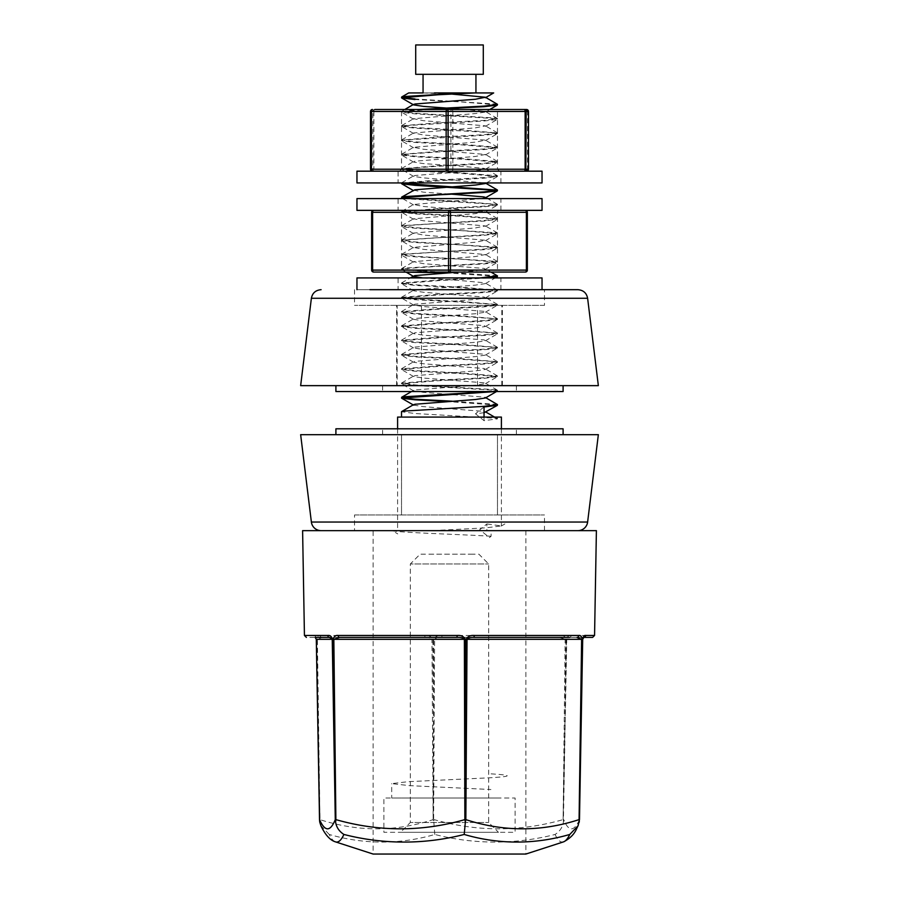 <?xml version="1.0" encoding="UTF-8"?>
<svg xmlns="http://www.w3.org/2000/svg" width="899" height="899" viewBox="0 0 899 899"><rect width="100%" height="100%" fill="white"/><g stroke="black" fill="none" stroke-linecap="round" stroke-linejoin="round"><path stroke-width="0.67" stroke-dasharray="4.5 3.37" d="M579.394 821.09L579.248 822.169M440.948 530.646L525.881 530.646L440.948 530.646M525.881 530.646L525.881 854.05L373.119 854.05L373.119 530.646M302.603 530.646L596.397 530.646M594.565 635.469L571.135 635.469C568.988 635.121 567.404 636.402 566.381 639.313L565.066 717.144L565.943 639.313C565.044 636.402 563.358 635.121 560.875 635.469L441.87 635.469C437.97 635.121 435.228 636.402 433.633 639.313L433.419 717.144L432.891 639.313C431.284 636.402 428.553 635.121 424.699 635.469L425.036 637.391L321.977 637.391L317.381 639.313L319.92 819.618C357.791 831.878 395.538 831.878 433.149 819.618L433.644 822.169L434.138 819.618C477.054 831.878 520.038 831.878 563.122 819.618L563.392 822.169L563.718 819.618C566.19 825.754 568.764 828.822 571.438 828.833C574.113 828.822 576.787 825.754 579.473 819.618M424.699 635.469L320.224 635.469C318.482 635.121 317.325 636.402 316.751 639.313L317.841 717.144L316.448 639.313C315.74 636.402 314.695 635.121 313.324 635.469A1.955 1.843 -90 0 0 315.156 637.391L306.39 637.391M335.248 841.79A286.399 32.072 89 0 1 329.214 834.452A286.399 230.402 88.3 0 0 434.801 834.452A286.399 262.463 -87.5 0 0 555.099 834.452C559.785 831.429 562.549 827.338 563.392 822.169L566.752 639.313L569.494 637.391A1.955 1.641 -90 0 0 571.135 635.469M434.801 834.452L433.621 819.618L434.622 639.313L433.633 639.313M329.214 834.452L320.898 825.731M319.752 822.169L319.538 819.618L319.752 822.169M565.943 639.313L565.156 639.313L563.122 819.618L565.066 717.144M432.891 639.313L431.958 639.313L433.149 819.618L433.419 717.144M320.224 635.469A1.955 1.742 -90 0 0 321.977 637.391M316.751 639.313L431.958 639.313C430.542 637.841 428.239 637.2 425.036 637.391L373.119 637.391M441.87 635.469L441.971 637.391C438.577 637.2 436.127 637.841 434.622 639.313L565.156 639.313L559.38 637.391L441.971 637.391L559.38 637.391A1.955 1.506 -90 0 0 560.875 635.469M566.381 639.313L582.698 639.313L583.844 637.391L569.494 637.391M583.844 637.391L473.964 637.391M457.029 637.391L315.156 637.391M399.561 210.355L499.439 210.355L399.561 210.355A1.955 1.955 0 0 1 401.516 212.31L401.516 270.093L497.484 270.093L401.516 270.093A1.955 1.955 0 0 1 399.561 272.049L525.398 272.049A1.955 1.955 0 0 0 527.353 270.093L527.353 212.31A1.955 1.955 0 0 0 525.398 210.355L449.5 210.355L525.398 210.355A1.955 0.978 -90 0 1 526.376 212.31L450.478 212.31A1.955 0.978 90 0 0 449.5 210.355A1.955 0.978 -90 0 0 448.522 212.31L372.624 212.31A1.955 0.978 90 0 1 373.602 210.355L449.5 210.355L373.602 210.355A1.955 1.955 0 0 0 371.647 212.31L372.624 212.31L372.624 270.093L448.522 270.093A1.955 0.978 -90 0 0 449.5 272.049A1.955 0.978 90 0 0 450.478 270.093L526.376 270.093A1.955 0.978 -90 0 1 525.398 272.049A1.955 1.955 0 0 0 527.353 270.093L526.376 270.093L526.376 212.31L527.353 212.31A1.955 1.955 0 0 0 525.398 210.355M499.439 210.355A1.955 1.955 0 0 0 497.484 212.31L497.484 270.093A1.955 1.955 0 0 0 499.439 272.049L431.351 272.049L401.684 269.554L403.381 268.734L437.914 266.351L484.033 263.969L497.484 262.205L461.086 259.204L414.967 256.822L401.684 255.249L403.381 254.439L437.914 252.057L484.033 249.675L497.484 247.91L461.086 244.91L414.967 242.528L401.684 240.954L403.381 240.145L437.914 237.752L484.033 235.369L497.484 233.605L461.086 230.605L414.967 228.222L401.684 226.66L403.381 225.84L437.914 223.458L484.033 221.075L497.484 219.311L461.086 216.311L414.967 213.928L401.516 212.164L437.914 209.164L484.033 206.781L497.316 205.208L495.619 204.399L403.865 198.6M373.602 210.355A1.955 1.955 0 0 0 371.647 212.31L371.647 270.093A1.955 1.955 0 0 0 373.602 272.049A1.955 0.978 90 0 1 372.624 270.093L371.647 270.093A1.955 1.955 0 0 0 373.602 272.049L449.5 272.049M475.616 171.181L406.921 171.181L475.616 171.181M401.527 182.935L437.914 179.98L484.033 177.597L497.484 175.833L461.086 172.833L414.967 170.45L401.516 168.675L437.914 165.686L484.033 163.303L497.484 161.528L461.086 158.527L414.967 156.145L401.516 154.381L437.914 151.38L484.033 148.998L497.484 147.234L461.086 144.233L414.967 141.851L401.516 140.087L437.914 137.086L484.033 134.704L497.484 132.94L461.086 129.939L414.967 127.557L401.516 125.793L437.914 122.792L484.033 120.41L497.484 118.634L495.619 118.016L414.967 113.252L401.516 111.487L497.484 111.454L499.439 109.487L399.561 109.487L401.516 111.454L419.08 109.487M370.512 169.226L372.838 169.226A1.955 1.955 -90 0 0 374.793 171.181A1.955 0.933 90 0 1 373.86 169.226L450.893 169.226A1.955 0.933 -90 0 0 451.826 171.181L372.467 171.181L451.826 171.181A1.955 1.023 90 0 0 452.849 169.226L527.556 169.226A1.955 1.023 -90 0 1 526.533 171.181M528.488 169.226L527.556 169.226L527.556 111.454L452.849 111.454A1.955 1.023 90 0 0 451.826 109.487A1.955 0.933 -90 0 0 450.893 111.454L373.86 111.454A1.955 0.933 90 0 1 374.793 109.487L489.786 109.487L485.381 112.049L475.492 113.555L413.596 118.69L423.508 120.702L485.404 125.838L475.492 127.849L413.596 132.985L423.508 134.996L485.404 140.132L475.492 142.143L413.596 147.279L423.508 149.29L485.404 154.437L475.492 156.448L414.787 161.213L413.619 162.09L423.508 163.596L458.22 165.978L484.213 168.36L485.381 169.237L475.492 170.743L414.787 175.507L413.619 176.384L423.508 177.89L485.213 182.935M374.793 109.487A1.955 1.955 -90 0 0 372.838 111.454L370.512 111.454M398.088 182.935L500.912 182.935L398.088 182.935L398.088 171.181L500.912 171.181L398.088 171.181M500.912 182.935L500.912 171.181M356.959 182.935L542.041 182.935M356.959 171.181L542.041 171.181M398.088 289.68L500.912 289.68L398.088 289.68L398.088 277.926L500.912 277.926L398.088 277.926M500.912 289.68L500.912 277.926M542.041 289.68L356.959 289.68L542.041 289.68M356.959 277.926L542.041 277.926M398.088 210.355L500.912 210.355L398.088 210.355L398.088 198.6L500.912 198.6L398.088 198.6M500.912 210.355L500.912 198.6M356.959 210.355L542.041 210.355M356.959 198.6L542.041 198.6M577.9 530.646L321.1 530.646L577.9 530.646M382.614 434.678L516.386 434.678L382.614 434.678L382.614 428.801L516.386 428.801L382.614 428.801M516.386 434.678L516.386 428.801M354.509 530.646L544.491 530.646L354.509 530.646L354.509 514.981L544.491 514.981L354.509 514.981M544.491 530.646L544.491 514.981M335.9 434.678L563.1 434.678L335.9 434.678M598.352 434.678L300.648 434.678M563.1 428.801L335.9 428.801M401.516 514.981L497.484 514.981L401.516 514.981L401.516 434.678L401.516 514.981M497.484 434.678L401.516 434.678L497.484 434.678L497.484 514.981L497.484 434.678M544.491 305.345L354.509 305.345L544.491 305.345L544.491 289.68L369.972 289.68M300.648 385.649L598.352 385.649M505.496 391.526L382.614 391.526L505.496 391.526M505.496 385.649L382.614 385.649L505.496 385.649M335.9 391.526L563.1 391.526M354.397 385.649L563.1 385.649L354.397 385.649M577.9 289.68L556.998 289.68M421.485 305.345L502.384 305.345L396.616 305.345L421.485 305.345L421.485 385.649L397.178 385.649L397.178 305.345M397.178 385.649L421.485 385.649M501.822 385.649L501.822 305.345M477.515 385.649L477.515 305.345M497.327 104.149L414.967 98.957M497.484 104.925L461.086 101.924L414.967 99.542M403.46 182.935L484.033 178.182L497.484 176.418L461.086 173.417L414.967 171.035L401.684 169.462L403.381 168.652L437.914 166.27L484.033 163.888L497.484 162.123L461.086 159.123L414.967 156.741L401.684 155.167L403.381 154.358L437.914 151.976L484.033 149.582L497.484 147.818L461.086 144.818L414.967 142.435L401.684 140.873L403.381 140.053L484.033 135.288L497.316 133.726L495.619 132.906L414.967 128.141L401.684 126.568L403.381 125.759L484.033 120.994L497.316 119.421L495.619 118.612L414.967 113.847L401.684 112.274L403.381 111.465L429.317 109.487M442.769 272.049L414.967 270.532L401.516 268.767L403.381 268.149L484.033 263.385L497.327 261.429L414.967 256.237L401.673 254.282L484.033 249.079L497.327 247.135L414.967 241.932L401.673 239.988L484.033 234.785L497.327 232.83L414.967 227.638L401.673 225.683L484.033 220.491L497.484 218.727L461.086 215.726L414.967 213.344L401.516 211.568L437.914 208.579L484.033 206.186L497.484 204.421L461.086 201.421L409 198.6M497.327 275.723L452.141 272.509M495.709 391.526L497.484 390.885L495.619 390.267L414.967 385.502L401.516 383.738L437.914 380.738L484.033 378.355L497.484 376.58L461.086 373.591L414.967 371.197L401.516 369.433L437.914 366.432L484.033 364.05L497.316 362.488L495.619 361.668L461.086 359.285L414.967 356.903L401.516 355.139L437.914 352.138L484.033 349.756L497.316 348.183L495.619 347.374L461.086 344.991L414.967 342.609L401.516 340.845L437.914 337.844L484.033 335.462L497.316 333.889L495.619 333.079L461.086 330.697L414.967 328.315L401.516 326.539L437.914 323.539L484.033 321.157L497.316 319.594L495.619 318.774L461.086 316.392L414.967 314.009L401.516 312.245L437.914 309.245L484.033 306.862L497.316 305.289L495.619 304.48L461.086 302.098L414.967 299.715L401.516 297.951L437.914 294.951L484.033 292.568L497.316 290.995L495.619 290.186L461.086 287.804L414.967 285.421L401.516 283.646L437.914 280.645L488.842 277.926M497.484 276.499L446.848 272.835M491.068 391.526L497.484 390.29L495.619 389.683L414.967 384.918L401.516 383.143L437.914 380.142L484.033 377.76L497.484 375.996L461.086 372.995L414.967 370.613L401.516 368.848L437.914 365.848L484.033 363.466L497.484 361.701L461.086 358.701L414.967 356.319L401.516 354.554L437.914 351.554L484.033 349.172L497.484 347.407L461.086 344.407L414.967 342.025L401.516 340.249L437.914 337.249L484.033 334.866L497.484 333.102L461.086 330.102L414.967 327.719L401.516 325.955L437.914 322.955L484.033 320.572L497.484 318.808L461.086 315.807L414.967 313.425L401.516 311.661L437.914 308.66L484.033 306.278L497.484 304.514L461.086 301.513L414.967 299.131L401.516 297.355L437.914 294.355L484.033 291.973L497.484 290.208L461.086 287.208L414.967 284.826L401.516 283.061L437.914 280.061L479.92 277.926M497.327 404.404L452.141 401.19M497.484 405.179L446.848 401.516M484.033 412.731L475.492 413.798L484.033 420.653L497.484 418.889L495.619 418.271L414.967 413.506L401.516 411.742M484.033 420.653L484.033 417.08L401.516 417.08L497.484 417.08L497.484 418.889M434.408 92.934L475.942 92.934L423.058 92.934L452.152 94.114M446.859 108.082L484.213 111.161L485.381 112.049M413.596 190.172L423.508 192.184L452.152 194.206M482.201 198.6L413.596 204.478L423.508 206.489L485.404 211.625L475.492 213.636L413.596 218.772L423.508 220.783L485.404 225.919L475.492 227.93L413.596 233.066L423.508 235.077L485.404 240.224L475.492 242.224L413.596 247.371L423.508 249.383L485.404 254.518L475.492 256.53L413.596 261.665L423.508 263.677L484.213 268.441L485.381 269.318L475.492 270.824L458.94 272.049M422.968 277.926L458.22 280.353L484.213 282.736L485.381 283.623L475.492 285.118L414.787 289.894L413.619 290.77L423.508 292.276L484.213 297.041L485.381 297.917L475.492 299.423L414.787 304.188L413.619 305.064L423.508 306.57L484.213 311.335L485.381 312.211L475.492 313.717L414.787 318.482L413.619 319.359L423.508 320.864L484.213 325.629L485.381 326.517L475.492 328.011L414.787 332.776L413.619 333.664L423.508 335.17L484.213 339.934L485.381 340.811L475.492 342.317L414.787 347.081L413.619 347.958L423.508 349.464L484.213 354.228L485.381 355.105L475.492 356.611L414.787 361.376L413.619 362.252L423.508 363.758L484.213 368.523L485.381 369.41L475.492 370.905L414.787 375.67L413.619 376.557L423.508 378.063L484.213 382.828L485.381 383.704L475.492 385.21L414.787 389.975L413.619 390.851L423.508 392.357L484.213 397.122L485.381 397.999M413.619 405.146L423.508 406.651L484.213 411.416L485.381 412.304M484.033 406.944L475.492 413.798M423.058 92.934L475.942 92.934M430.464 74.325L475.942 74.325L430.464 74.325M397.594 417.08L501.406 417.08M487.101 523.982L501.395 525.926L485.527 527.882L431.396 530.68L397.594 530.68L486.876 530.68L486.853 523.96L479.695 529.702L489.461 537.546L491.09 536.242L491.09 530.68L486.853 530.68M483.291 74.325L415.709 74.325M415.709 44.95L483.291 44.95M491.112 530.68L431.396 530.68M490.944 536.231C460.591 534.377 396.987 532.568 392.357 530.68L397.763 533.905M491.09 773.87C512.981 775.174 512.486 776.478 489.607 777.792L407.91 781.703L391.717 783.625L409.393 785.625L490.921 789.536M407.91 798.031L491.09 798.031L391.717 798.031L391.717 783.625M496.72 798.031L402.28 798.031L515.116 798.031L515.116 832.305L383.884 832.305L383.884 798.031L402.28 798.031M402.28 832.305L496.72 832.305M414.259 832.305L484.741 832.305L400.538 832.305L410.326 822.506L488.674 822.506L410.326 822.506L410.326 563.976L488.674 563.976L410.326 563.976L420.125 554.189L470.649 554.189L428.351 554.189M470.649 554.189L478.875 554.189L488.674 563.976L488.674 822.506L498.462 832.305L484.741 832.305M555.099 834.452A286.399 32.072 -89 0 0 562.313 842.071A286.399 32.072 -89 0 0 563.752 841.79M313.324 635.469L304.435 635.469M317.841 717.144L319.538 819.618M401.516 212.31L497.484 212.31L401.516 212.31M450.478 212.31L450.478 270.093L448.522 270.093L448.522 212.31L450.478 212.31M474.593 169.226L401.516 169.226L474.593 169.226M499.439 171.181L497.484 169.226L497.484 111.454L401.516 111.454L401.516 112.072M452.849 111.454L452.849 169.226L450.893 169.226L450.893 111.454L452.849 111.454M373.86 111.454L373.86 169.226L372.838 169.226L372.838 111.454L373.86 111.454M526.533 109.487A1.955 1.023 -90 0 1 527.556 111.454L528.488 111.454M587.62 522.049L311.38 522.049M311.38 298.277L587.62 298.277M401.516 111.454L401.516 169.226L399.561 171.181M516.386 385.649L516.386 391.526M502.384 385.649L502.384 305.345M396.616 385.649L396.616 305.345M354.509 289.68L354.509 305.345M382.614 385.649L382.614 391.526M497.484 118.634L497.484 119.23M401.516 125.793L401.516 126.377M497.484 132.94L497.484 133.524M401.516 140.087L401.516 140.671M497.484 147.234L497.484 147.818M401.516 154.381L401.516 154.965M497.484 161.528L497.484 162.123M401.516 168.675L401.516 169.27M497.484 175.833L497.484 176.418M497.484 204.421L497.484 205.017M401.516 211.568L401.516 212.164M497.484 218.727L497.484 219.311M401.516 225.874L401.516 226.458M497.484 233.021L497.484 233.605M401.516 240.168L401.516 240.752M497.484 247.315L497.484 247.91M401.516 254.462L401.516 255.058M497.484 261.62L497.484 262.205M401.516 268.767L401.516 269.352M401.516 283.061L401.516 283.646M497.484 290.208L497.484 290.804M401.516 297.355L401.516 297.951M497.484 304.514L497.484 305.098M401.516 311.661L401.516 312.245M497.484 318.808L497.484 319.392M401.516 325.955L401.516 326.539M497.484 333.102L497.484 333.686M401.516 340.249L401.516 340.845M497.484 347.407L497.484 347.992M401.516 354.554L401.516 355.139M497.484 361.701L497.484 362.286M401.516 368.848L401.516 369.433M497.484 375.996L497.484 376.58M401.516 383.143L401.516 383.738M497.484 390.29L497.484 390.885M411.562 391.526L413.596 390.346M497.327 390.11L485.404 383.199M401.673 382.963L413.596 376.052M497.327 375.816L485.404 368.893M401.673 368.657L413.596 361.746M497.327 361.51L485.404 354.599M401.673 354.363L413.596 347.452M497.327 347.216L485.404 340.305M401.673 340.069L413.596 333.158M497.327 332.922L485.404 326M401.673 325.764L413.596 318.853M497.327 318.617L485.404 311.706M401.673 311.47L413.596 304.559M497.327 304.323L485.404 297.412M401.673 297.176L413.596 290.265M497.327 290.029L485.404 283.118M401.673 282.882L410.214 277.926M490.989 272.049L485.404 268.812M401.673 268.576L413.596 261.665M497.327 261.429L485.404 254.518M401.673 254.282L413.596 247.371M497.327 247.135L485.404 240.224M401.673 239.988L413.596 233.066M497.327 232.83L485.404 225.919M401.673 225.683L413.596 218.772M497.327 218.536L485.404 211.625M401.673 211.389L413.596 204.478M497.327 204.242L487.606 198.6M401.673 182.789L413.596 175.878M497.327 175.642L485.404 168.731M401.673 168.495L413.596 161.584M497.327 161.348L485.404 154.437M401.673 154.201L413.596 147.279M497.327 147.043L485.404 140.132M401.673 139.896L413.596 132.985M497.327 132.749L485.404 125.838M401.673 125.602L413.596 118.69M497.327 118.454L485.404 111.543M401.673 111.307L404.808 109.487M494.529 417.08L497.327 418.709M413.619 119.196L401.684 112.274M485.381 126.343L497.316 119.421M413.619 133.49L401.684 126.568M485.381 140.637L497.316 133.726M413.619 147.796L401.684 140.873M485.381 154.943L497.316 148.02M413.619 162.09L401.684 155.167M485.381 169.237L497.316 162.314M413.619 176.384L401.684 169.462M486.415 182.935L497.316 176.62M413.619 204.983L401.684 198.061M485.381 212.13L497.316 205.208M413.619 219.277L401.684 212.355M485.381 226.424L497.316 219.502M413.619 233.583L401.684 226.66M485.381 240.73L497.316 233.807M413.619 247.877L401.684 240.954M485.381 255.024L497.316 248.102M413.619 262.171L401.684 255.249M485.381 269.318L497.316 262.396M406 272.049L401.684 269.554M485.381 283.623L495.192 277.926M413.619 290.77L401.684 283.848M485.381 297.917L497.316 290.995M413.619 305.064L401.684 298.142M485.381 312.211L497.316 305.289M413.619 319.359L401.684 312.447M485.381 326.517L497.316 319.594M413.619 333.664L401.684 326.742M485.381 340.811L497.316 333.889M413.619 347.958L401.684 341.036M485.381 355.105L497.316 348.183M413.619 362.252L401.684 355.341M485.381 369.41L497.316 362.488M413.619 376.557L401.684 369.635M485.381 383.704L497.316 376.782M413.619 390.851L401.684 383.929M496.54 391.526L497.316 391.076M501.406 428.801L501.406 525.881M397.594 428.801L397.594 530.68M501.237 526.072L504.867 523.971"/><path stroke-width="1.35" d="M581.159 717.144L582.552 639.313C583.26 636.402 584.305 635.121 585.676 635.469L594.565 635.469L596.397 530.646L302.603 530.646L304.435 635.469L327.865 635.469C330.012 635.121 331.596 636.402 332.619 639.313L333.934 717.144L333.057 639.313C333.956 636.402 335.642 635.121 338.125 635.469L457.13 635.469C461.03 635.121 463.772 636.402 465.367 639.313L465.581 717.144L466.109 639.313C467.716 636.402 470.447 635.121 474.301 635.469L578.776 635.469C580.518 635.121 581.675 636.402 582.249 639.313L579.484 819.618L578.102 825.743L569.786 834.452A286.399 230.402 -88.3 0 1 464.199 834.452A286.399 262.463 87.5 0 1 343.901 834.452C339.215 831.429 336.451 827.338 335.608 822.169L335.282 819.618C330.248 831.878 324.988 831.878 319.527 819.618L319.606 821.09M343.901 834.452A286.399 32.072 89 0 1 335.248 841.79L373.119 854.05L525.881 854.05L563.752 841.79A286.399 32.072 -89 0 0 569.786 834.452M335.248 841.79C329.989 840.127 325.202 834.778 320.898 825.743L319.752 822.169M464.199 834.452L465.356 822.169L464.862 819.618C421.946 831.878 378.962 831.878 335.878 819.618L335.608 822.169L335.282 819.618L332.248 639.313L329.506 637.391L321.977 637.391M578.776 635.469A1.955 1.742 90 0 1 577.023 637.391L581.619 639.313L579.08 819.618C541.209 831.878 503.462 831.878 465.851 819.618L465.356 822.169L464.862 819.618L464.378 639.313C462.873 637.841 460.423 637.2 457.029 637.391L457.13 635.469M582.552 639.313L579.248 822.169M319.684 821.765L316.302 639.313L315.156 637.391L329.506 637.391A1.955 1.641 90 0 1 327.865 635.469M333.057 639.313L333.844 639.313L335.878 819.618L333.934 717.144M466.109 639.313L467.042 639.313L465.851 819.618L465.581 717.144M338.125 635.469A1.955 1.506 90 0 0 339.62 637.391L457.029 637.391M465.367 639.313L333.844 639.313L339.62 637.391L373.119 637.391M585.676 635.469A1.955 1.843 90 0 1 583.844 637.391L592.61 637.391L594.565 635.469M474.301 635.469L473.964 637.391L569.494 637.391M582.249 639.313L467.042 639.313C468.458 637.841 470.761 637.2 473.964 637.391M446.848 272.835L399.561 272.049M525.398 210.355A1.955 1.955 0 0 1 527.353 212.31L526.376 212.31L526.376 270.093L527.353 270.093A1.955 1.955 0 0 1 525.398 272.049A1.955 0.978 -90 0 0 526.376 270.093L450.478 270.093L450.478 212.31L526.376 212.31A1.955 0.978 -90 0 0 525.398 210.355A1.955 1.955 0 0 1 527.353 212.31L527.353 270.093A1.955 1.955 0 0 1 525.398 272.049L373.602 272.049A1.955 1.955 0 0 1 371.647 270.093L372.624 270.093A1.955 0.978 90 0 0 373.602 272.049A1.955 1.955 0 0 1 371.647 270.093L371.647 212.31A1.955 1.955 0 0 1 373.602 210.355A1.955 0.978 90 0 0 372.624 212.31L448.522 212.31A1.955 0.978 -90 0 1 449.5 210.355A1.955 0.978 90 0 1 450.478 212.31L448.522 212.31L448.522 270.093L372.624 270.093L372.624 212.31L371.647 212.31A1.955 1.955 0 0 1 373.602 210.355M449.5 272.049A1.955 0.978 -90 0 1 448.522 270.093L450.478 270.093A1.955 0.978 90 0 1 449.5 272.049L499.439 272.049M528.488 169.226L528.488 111.454L528.488 169.226L526.533 171.181A1.955 1.955 -90 0 0 528.488 169.226L526.162 169.226A1.955 1.955 90 0 1 524.207 171.181A1.955 0.933 -90 0 0 525.14 169.226L448.107 169.226A1.955 0.933 90 0 1 447.174 171.181A1.955 1.023 -90 0 1 446.151 169.226L371.444 169.226A1.955 1.023 90 0 0 372.467 171.181A1.955 1.955 90 0 1 370.512 169.226L371.444 169.226L371.444 111.454L446.151 111.454L446.151 169.226L448.107 169.226L448.107 111.454L525.14 111.454A1.955 0.933 -90 0 0 524.207 109.487A1.955 1.955 90 0 1 526.162 111.454L528.488 111.454A1.955 1.955 -90 0 0 526.533 109.487L374.793 109.487M429.317 109.487L484.033 106.7L497.316 105.127L489.786 109.487L526.533 109.487L528.488 111.454M370.512 111.454A1.955 1.955 90 0 1 372.467 109.487A1.955 1.023 90 0 0 371.444 111.454L370.512 111.454L370.512 169.226L370.512 111.454L372.467 109.487M447.174 109.487A1.955 0.933 90 0 1 448.107 111.454L446.151 111.454A1.955 1.023 -90 0 1 447.174 109.487M423.384 109.487L475.616 109.487M542.041 182.935L356.959 182.935L356.959 171.181L542.041 171.181L542.041 182.935M542.041 289.68L542.041 277.926L356.959 277.926L356.959 289.68M542.041 210.355L356.959 210.355L356.959 198.6L542.041 198.6L542.041 210.355M577.9 530.646A9.788 9.788 0 0 0 587.62 522.049L598.352 434.678L300.648 434.678L311.38 522.049L587.62 522.049M321.1 530.646A9.788 9.788 0 0 1 311.38 522.049M335.9 434.678L335.9 428.801L563.1 428.801L563.1 434.678M556.998 289.68L544.491 289.68M369.972 289.68L577.9 289.68C583.361 290.152 586.597 293.018 587.62 298.277L311.38 298.277C312.403 293.018 315.639 290.152 321.1 289.68M587.62 298.277L598.352 385.649L300.648 385.649L311.38 298.277M563.1 385.649L563.1 391.526L335.9 391.526L335.9 385.649M419.08 109.487L484.033 106.104L497.484 104.34L485.404 97.238L475.492 99.25L414.787 104.014L413.619 104.902L423.508 106.397L446.859 108.082M497.316 105.127L497.484 104.34M414.967 98.957L401.898 97.485M414.967 99.542L401.684 97.98L401.673 97.002L403.381 96.575L464.008 92.934L434.408 92.934M401.516 97.777L437.914 94.777L474.886 92.934L464.008 92.934M403.865 198.6L401.516 197.859L403.381 196.656L484.033 191.892L497.484 190.127L401.898 183.272M497.102 190.431L414.967 185.329L401.684 183.767L401.527 182.935M401.516 183.565L403.46 182.935M401.516 197.859L437.914 194.869L484.033 192.476L497.316 190.914L497.484 190.127M409 198.6L401.898 197.578M479.92 277.926L497.484 275.914L490.989 272.049M452.141 272.509L442.769 272.049M488.842 277.926L497.316 276.701L497.484 275.914M446.848 401.516L414.967 399.797L401.684 398.235L401.673 397.257L403.381 396.83L491.068 391.526M401.516 398.032L495.709 391.526M452.141 401.19L414.967 399.212L401.898 397.74M401.516 417.08L401.516 411.742L403.381 411.124L484.033 406.359L497.484 404.595L485.404 397.493M484.033 417.08L484.033 406.944L497.316 405.382L497.484 404.595M401.673 97.002L408.697 92.934L423.058 92.934L423.058 74.325M452.152 94.114L485.404 97.238M485.213 182.935L485.381 183.531L475.492 185.037L414.787 189.801L401.673 197.095M452.152 194.206L484.213 196.948L485.381 197.836L482.201 198.6M458.94 272.049L414.787 275.588L410.214 277.926M413.619 276.476L422.968 277.926M497.316 391.076L485.381 397.999L475.492 399.504L414.787 404.269L413.619 405.146L401.684 398.235M497.316 405.382L484.033 412.731M475.942 74.325L475.942 92.934L493.675 92.934L474.886 92.934M501.406 428.801L501.406 417.08L397.594 417.08L397.594 428.801M415.709 74.325L483.291 74.325L483.291 44.95L415.709 44.95L415.709 74.325M319.516 819.618L316.291 639.313L332.619 639.313M579.484 819.618L582.698 639.313L583.844 637.391M525.87 169.226L526.162 111.454L525.14 111.454L525.14 169.226L525.87 169.226M563.752 841.79C575.461 835.474 576.214 828.586 578.102 825.743M304.435 635.469L306.39 637.391M316.291 639.313L315.156 637.391M372.467 171.181L370.512 169.226M401.673 411.551L413.596 404.64M401.673 397.257L411.562 391.526M487.606 198.6L485.404 197.331M497.327 189.936L485.404 183.025M404.808 109.487L413.596 104.385M485.831 412.034L494.529 417.08M485.381 97.744L493.675 92.934M413.619 104.902L401.684 97.98M485.381 183.531L486.415 182.935M413.619 190.689L401.684 183.767M485.381 197.836L497.316 190.914M402.628 198.6L401.684 198.061M413.169 276.207L406 272.049M495.192 277.926L497.316 276.701"/></g></svg>
